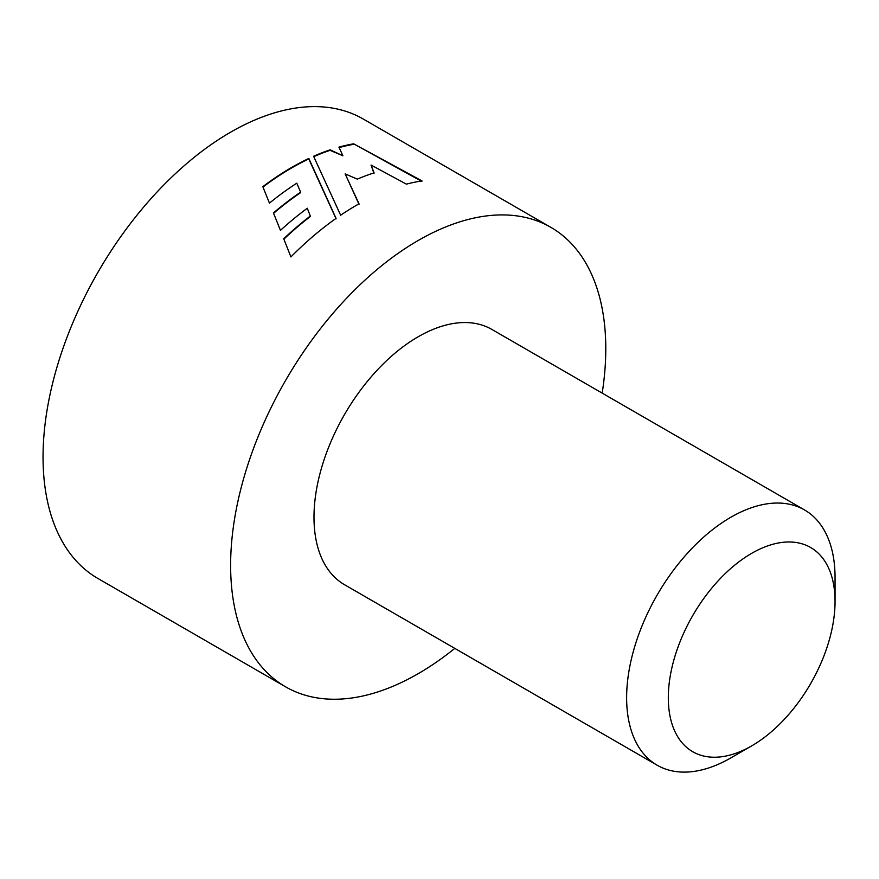 <?xml version="1.0" encoding="UTF-8"?>
<svg xmlns="http://www.w3.org/2000/svg" width="879" height="879" viewBox="0 0 879 879"><rect width="100%" height="100%" fill="white"/><g stroke="black" fill="none" stroke-linecap="round" stroke-linejoin="round"><path stroke-width="1.32" d="M751.677 553.341A117.896 68.068 120 0 0 668.315 697.739A117.896 68.068 120 0 0 751.677 745.875L730.845 757.907A147.375 85.087 -60 0 1 657.151 765.213A147.375 85.087 -60 0 1 634.561 647.109A147.375 85.087 -60 0 1 730.845 517.248A147.375 85.087 -60 0 1 804.527 509.941A147.375 85.087 -60 0 1 835.05 577.415L835.05 601.478A117.896 68.068 120 0 0 751.677 553.341M804.527 509.941L491.899 329.449A147.375 85.087 120 0 0 418.206 336.745A147.375 85.087 120 0 0 321.923 466.617A147.375 85.087 120 0 0 344.513 584.711L657.151 765.213M602.181 393.122A265.282 153.155 120 0 0 550.847 227.342A265.282 153.155 120 0 0 418.206 240.483A265.282 153.155 120 0 0 244.9 474.242A265.282 153.155 120 0 0 285.565 686.818A265.282 153.155 120 0 0 418.206 673.677A265.282 153.155 120 0 0 454.806 648.383M340.645 215.212A265.282 153.155 -60 0 1 356.841 205.049A265.282 153.155 -60 0 1 359.017 203.818L345.161 173.888L357.346 179.118A265.282 153.155 -60 0 1 374.069 172.877L371.037 165.032L406.395 184.14A265.282 153.155 -60 0 1 421.986 180.92L353.633 143.815A265.282 153.155 -60 0 0 338.909 147.145L342.909 155.77L330.152 149.826A265.282 153.155 -60 0 0 313.583 156.264L340.645 215.212M336.064 218.388L308.815 158.451A265.282 153.155 -60 0 0 291.685 167.428A265.282 153.155 -60 0 0 262.821 186.678L269.457 203.126A265.282 153.155 -60 0 1 296.794 183.184L300.64 192.16A265.282 153.155 -60 0 0 273.435 212.938L280.467 230.375A265.282 153.155 -60 0 1 307.298 208.246L310.309 216.047A265.282 153.155 -60 0 0 283.719 238.769L290.916 256.932A265.282 153.155 -60 0 1 336.064 218.388M550.847 227.342L363.269 119.039A265.282 153.155 120 0 0 230.628 132.18A265.282 153.155 120 0 0 57.322 365.95A265.282 153.155 120 0 0 97.987 578.514L285.565 686.818M730.845 757.907L751.688 745.875A117.896 68.068 120 0 0 835.05 601.478M359.006 204.302L345.161 173.888M373.982 173.405L371.037 165.032M421.843 181.459L353.633 143.815M339.118 147.584A264.689 152.814 -60 0 1 353.49 144.354M313.781 156.66A264.689 152.814 -60 0 1 330.064 150.342L342.909 155.77M262.975 187.051A264.689 152.814 -60 0 1 308.771 158.945L308.815 158.451M273.578 213.3A264.689 152.814 -60 0 1 300.673 192.611L300.64 192.16M283.862 239.132A264.689 152.814 -60 0 1 310.386 216.487L310.309 216.047M290.63 256.218L290.916 256.932M336.108 218.838L308.771 158.945M290.773 256.58L290.477 255.844"/></g></svg>
